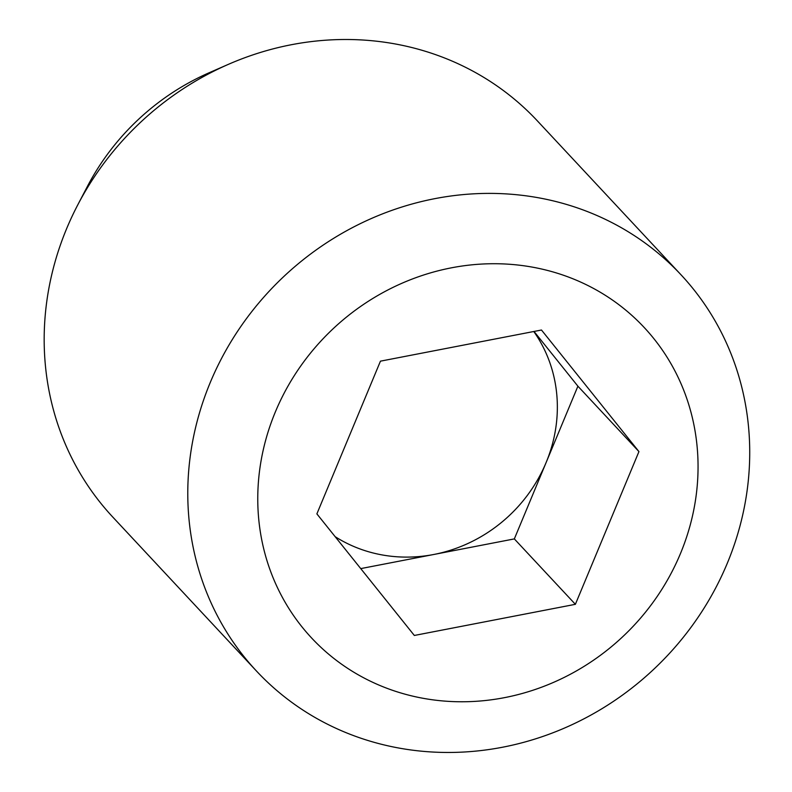 <?xml version="1.0" encoding="UTF-8"?>
<svg xmlns="http://www.w3.org/2000/svg" width="792" height="792" viewBox="0 0 792 792"><rect width="100%" height="100%" fill="white"/><g stroke="black" fill="none" stroke-linecap="round" stroke-linejoin="round"><path stroke-width="1.19" d="M533.778 331.511A145.184 134.897 -43 0 1 546.114 462.548A145.184 134.897 -43 0 1 433.818 554.479A145.184 134.897 -43 0 1 361.815 549.589A145.184 134.897 -43 0 1 335.135 536.659M275.378 411.88A227.502 211.375 -43 0 1 653.885 338.679A227.502 211.375 -43 0 1 504.464 697.653A227.502 211.375 -43 0 1 275.378 411.88M210.256 382.496A290.367 269.785 -43 0 1 681.041 274.824A290.367 269.785 -43 0 1 727.254 563.359A290.367 269.785 -43 0 1 256.469 671.032A290.367 269.785 -43 0 1 210.256 382.496M681.041 274.824L537.431 120.938A290.367 269.785 137 0 0 228.304 64.38A290.367 269.785 137 0 0 77.774 204.861A290.367 269.785 137 0 0 112.86 517.156L256.469 671.032M575.378 604.316L414.335 635.461L316.879 513.879L380.447 361.162L541.481 330.017L638.946 451.598L575.378 604.316L514.335 538.907L360.746 568.606M228.304 64.38L209.345 72.666A235.313 218.641 137 0 0 87.348 186.516L77.774 204.861M534.036 331.462L577.903 386.189L638.946 451.598M577.903 386.189L514.335 538.907"/></g></svg>
